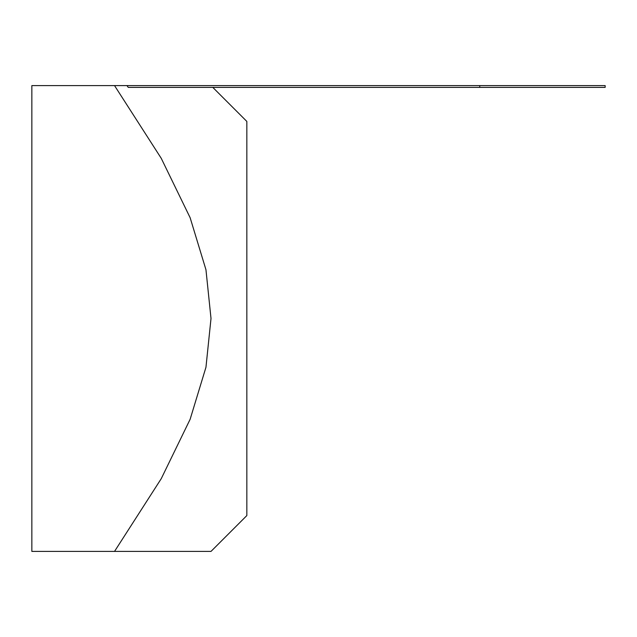 <?xml version="1.0" encoding="UTF-8"?>
<svg xmlns="http://www.w3.org/2000/svg" width="637" height="637" viewBox="0 0 637 637"><rect width="100%" height="100%" fill="white"/><g stroke="black" fill="none" stroke-linecap="round" stroke-linejoin="round"><path stroke-width="0.96" d="M128.26 87.388L126.946 85.597L479.741 85.597L479.741 87.388L128.26 87.388M479.741 85.597L605.15 85.597L605.15 87.388L479.741 87.388M114.533 85.597L161.249 158.334L190.129 217.703L205.958 269.738L211.006 318.5L205.958 367.262L190.129 419.297L161.249 478.666L114.533 551.403L211.006 551.403L31.85 551.403L31.85 85.597L126.946 85.597M212.798 87.388L246.838 121.428L246.838 515.572L211.006 551.403"/></g></svg>
